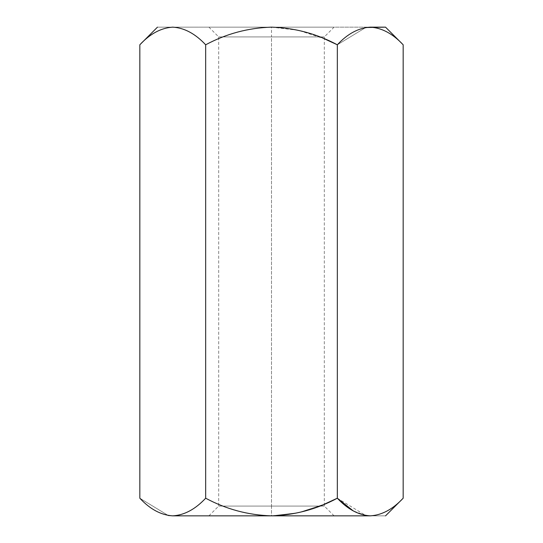 <?xml version="1.0" encoding="UTF-8"?>
<svg xmlns="http://www.w3.org/2000/svg" width="543" height="543" viewBox="0 0 543 543"><rect width="100%" height="100%" fill="white"/><g stroke="black" fill="none" stroke-linecap="round" stroke-linejoin="round"><path stroke-width="0.41" stroke-dasharray="2.71 2.04" d="M337.366 44.764L365.71 27.517L337.332 44.791L337.332 498.209L337.332 44.791C316.705 33.741 294.754 27.863 271.5 27.15L172.742 27.15L271.5 27.15C248.212 27.863 226.261 33.741 205.668 44.791L205.668 498.209L205.668 44.791C195.419 33.768 184.444 27.883 172.749 27.15C152.583 27.15 152.583 27.15 172.749 27.15C161.183 27.822 150.214 33.707 139.829 44.791C150.214 33.707 161.183 27.822 172.749 27.15C184.444 27.883 195.419 33.768 205.668 44.791C226.261 33.741 248.212 27.863 271.5 27.15L370.251 27.15C381.946 27.883 392.922 33.768 403.171 44.791C392.922 33.768 381.946 27.883 370.251 27.15L271.5 27.15L298.419 30.286L324.314 38.784M172.749 515.85L271.5 515.85L172.749 515.85C184.444 515.117 195.419 509.232 205.668 498.209C226.261 509.259 248.212 515.137 271.5 515.85L370.251 515.85C390.417 515.85 390.417 515.85 370.251 515.85C381.946 515.117 392.922 509.232 403.171 498.209C392.922 509.232 381.946 515.117 370.251 515.85L271.5 515.85L298.412 512.714L324.314 504.216L298.419 512.714L271.514 515.85C248.212 515.137 226.261 509.259 205.668 498.209C195.419 509.232 184.444 515.117 172.749 515.85L172.701 515.85M139.829 498.209L168.201 515.483L139.938 498.318M337.332 498.209L365.71 515.483L353.221 510.875M271.5 515.85L334.088 515.85L208.912 515.85L334.088 515.85L271.5 515.85L334.088 515.85L271.5 515.85L271.5 506.076L324.314 506.076L218.686 506.076L271.5 506.076L218.686 506.076L271.5 506.076L271.5 36.924L218.686 36.924L324.314 36.924L271.5 36.924L324.314 36.924L271.5 36.924L271.5 506.076L324.314 506.076L218.686 506.076L271.5 506.076L218.686 506.076L271.5 506.076L271.5 515.85M271.5 27.15L208.912 27.15L334.088 27.15L208.912 27.15L271.5 27.15L208.912 27.15L271.5 27.15L271.5 36.924L218.686 36.924L324.314 36.924L271.5 36.924L324.314 36.924L271.5 36.924L271.5 27.15M334.088 515.85L324.314 506.076L324.314 36.924L334.088 27.15M208.912 515.85L218.686 506.076L218.686 36.924L208.912 27.15"/><path stroke-width="0.81" d="M324.314 38.784L337.332 44.791C316.705 33.741 294.754 27.863 271.5 27.15C248.212 27.863 226.261 33.741 205.668 44.791L205.668 498.209C226.261 509.259 248.212 515.137 271.5 515.85C294.754 515.137 316.705 509.259 337.332 498.209L337.332 44.791C347.581 33.768 358.556 27.883 370.251 27.15L385.53 27.15L365.71 27.517L370.251 27.15C381.817 27.822 392.786 33.707 403.171 44.791L385.53 27.15L403.171 44.791L403.171 498.209L403.171 44.791C392.786 33.707 381.817 27.822 370.251 27.15L370.346 27.15M139.938 498.318L139.829 498.209C150.078 509.232 161.054 515.117 172.749 515.85C184.308 515.178 195.283 509.293 205.668 498.209L205.668 44.791C195.283 33.707 184.308 27.822 172.749 27.15C161.054 27.883 150.078 33.768 139.829 44.791L139.829 498.209L139.829 44.791C150.078 33.768 161.054 27.883 172.749 27.15L172.844 27.15M172.701 515.85L168.201 515.483L172.749 515.85C161.054 515.117 150.078 509.232 139.829 498.209M172.844 515.85L271.5 515.85C248.212 515.137 226.261 509.259 205.668 498.209C195.283 509.293 184.308 515.178 172.749 515.85L370.251 515.85L365.71 515.483L370.251 515.85C381.817 515.178 392.786 509.293 403.171 498.209C392.786 509.293 381.817 515.178 370.251 515.85C358.556 515.117 347.581 509.232 337.332 498.209L324.314 504.216L337.332 498.209C347.581 509.232 358.556 515.117 370.251 515.85C390.417 515.85 390.417 515.85 370.251 515.85L271.5 515.85C294.754 515.137 316.705 509.259 337.332 498.209L353.221 510.875M172.742 27.15L172.749 27.15C152.583 27.15 152.583 27.15 172.749 27.15C184.308 27.822 195.283 33.707 205.668 44.791C226.261 33.741 248.212 27.863 271.5 27.15L271.514 27.15C294.754 27.863 316.705 33.741 337.332 44.791L337.366 44.764M370.251 27.15C358.556 27.883 347.581 33.768 337.332 44.791L337.332 498.209M403.171 498.209L385.53 515.85M139.829 44.791L157.47 27.15"/></g></svg>
